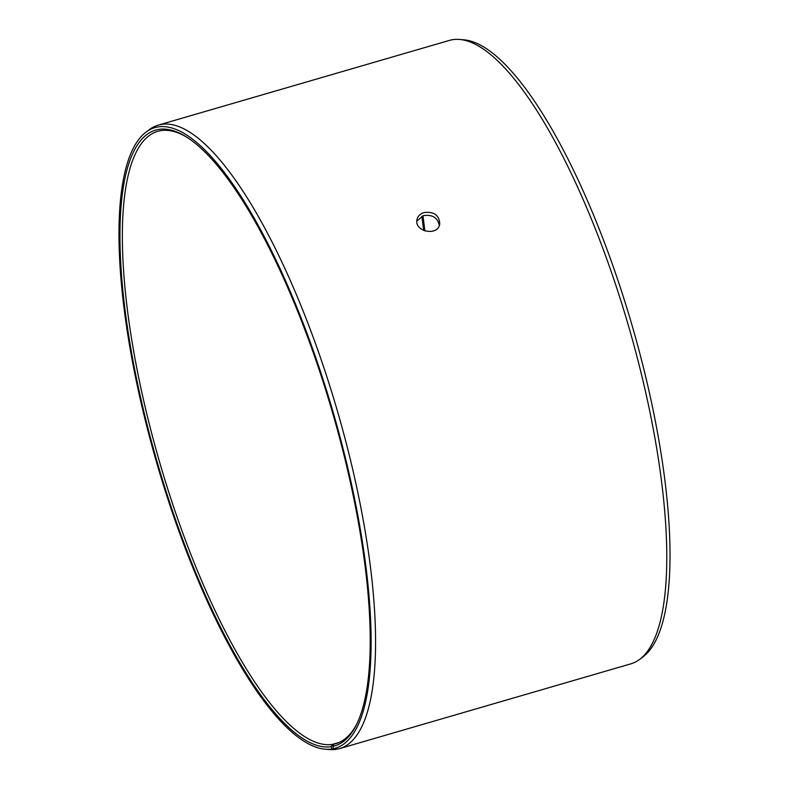 <?xml version="1.0" encoding="UTF-8"?>
<svg xmlns="http://www.w3.org/2000/svg" width="789" height="789" viewBox="0 0 789 789"><rect width="100%" height="100%" fill="white"/><g stroke="black" fill="none" stroke-linecap="round" stroke-linejoin="round"><path stroke-width="1.18" d="M337.662 743.051L334.013 744.106L332.82 746.384A320.709 91.09 -106.2 0 0 356.549 724.568A320.709 91.09 -106.2 0 0 332.514 412.539A320.709 91.09 -106.2 0 0 185.376 136.329A320.709 91.09 -106.2 0 0 143.736 411.108A320.709 91.09 -106.2 0 0 331.242 746.67L331.893 749.008L337.268 749.027M334.013 744.106A318.855 90.557 -106.2 0 0 335.858 743.642A318.855 90.557 -106.2 0 0 357.082 723.474M186.411 136.97A318.855 90.557 -106.2 0 0 157.672 131.339A318.855 90.557 -106.2 0 0 158.116 456.91A318.855 90.557 -106.2 0 0 332.455 744.392L331.242 746.67M332.82 746.384L333.481 748.722A323.135 91.771 -106.2 0 0 329.161 398.869A323.135 91.771 -106.2 0 0 145.797 132.296A323.135 91.771 -106.2 0 0 156.942 463.626A323.135 91.771 -106.2 0 0 325.315 749.205A323.135 91.771 -106.2 0 0 331.893 749.008M333.481 748.722L337.741 749.057A324.654 92.205 -106.2 0 0 339.615 748.593A324.654 92.205 -106.2 0 0 337.436 411.108A324.654 92.205 -106.2 0 0 158.195 125.145A324.654 92.205 -106.2 0 0 149.17 129.741L145.797 132.296M325.315 749.205L329.536 749.55A324.654 92.205 -106.2 0 0 336.144 749.353M339.615 748.593L630.806 663.855A324.654 92.205 -106.2 0 0 639.83 659.259L643.203 656.704A323.135 91.771 -106.2 0 0 632.058 325.374A323.135 91.771 -106.2 0 0 463.685 39.795L459.464 39.45A324.654 92.205 -106.2 0 0 449.385 40.407L158.195 125.145M639.83 659.259A324.654 92.205 -106.2 0 0 628.636 326.37A324.654 92.205 -106.2 0 0 459.464 39.45M423.003 215.762A320.709 91.09 -106.2 0 0 424.926 230.97M421.888 216.186A318.855 90.557 -106.2 0 0 423.683 230.487M339.132 742.449L332.455 744.392M439.305 225.526C437.787 217.656 432.48 214.361 423.397 215.634L416.848 221.127M423.999 212.547C434.098 211.432 439.355 215.249 439.749 224.017C438.003 236.7 413.9 231.631 416.996 219.549C417.795 216.127 420.133 213.789 423.999 212.547"/></g></svg>
